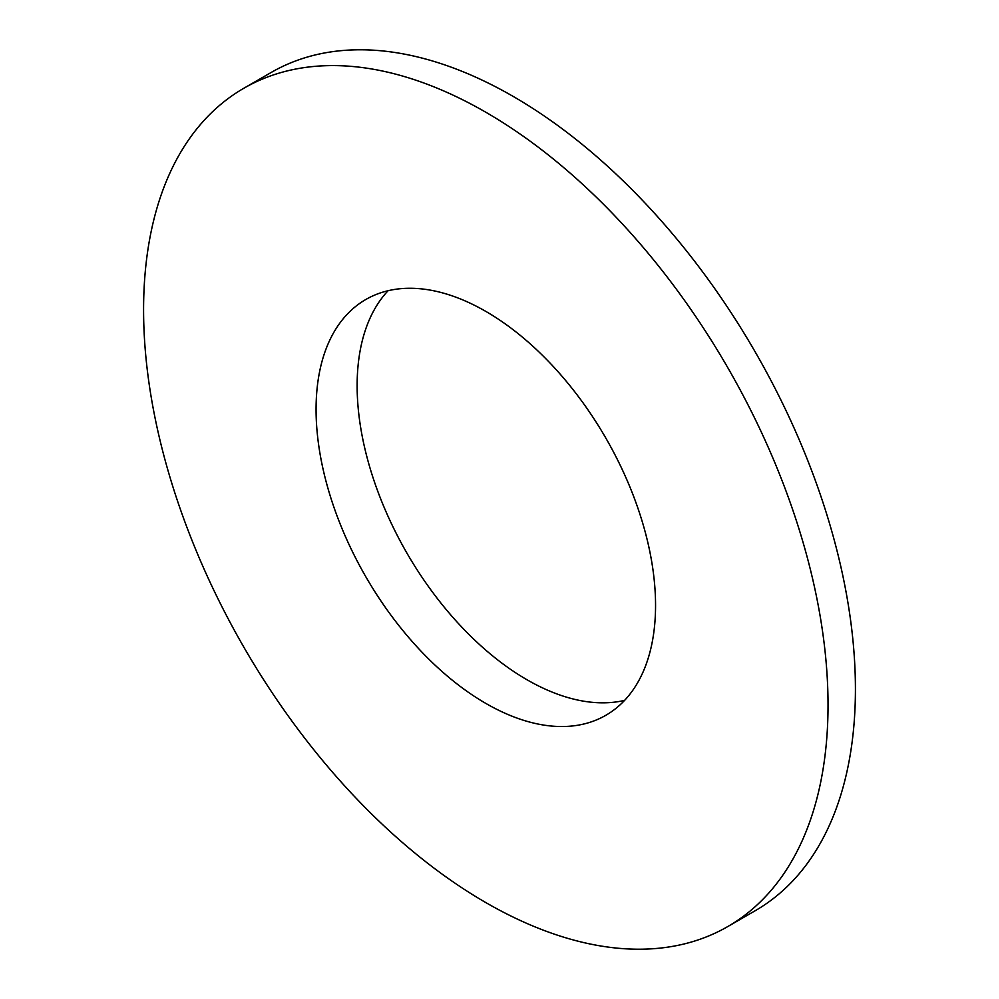 <?xml version="1.0" encoding="UTF-8"?>
<svg xmlns="http://www.w3.org/2000/svg" width="999" height="999" viewBox="0 0 999 999"><rect width="100%" height="100%" fill="white"/><g stroke="black" fill="none" stroke-linecap="round" stroke-linejoin="round"><path stroke-width="1.5" d="M624.6 700.374A240.047 138.599 60 0 1 448.701 612.524A240.047 138.599 60 0 1 357.13 385.689A240.047 138.599 60 0 1 388.087 290.721M655.556 605.406A240.047 138.599 -120 0 0 550.774 363.823A240.047 138.599 -120 0 0 365.784 299.513A240.047 138.599 -120 0 0 316.071 409.403A240.047 138.599 -120 0 0 420.854 650.986A240.047 138.599 -120 0 0 605.831 715.296A240.047 138.599 -120 0 0 655.556 605.406M243.818 88.262L271.204 72.452A483.978 279.42 60 0 1 644.155 202.123A483.978 279.42 60 0 1 855.419 689.173A483.978 279.42 60 0 1 755.182 910.738L727.796 926.548A483.978 279.42 -120 0 0 828.034 704.982A483.978 279.42 -120 0 0 616.77 217.932A483.978 279.42 -120 0 0 243.818 88.262A483.978 279.42 -120 0 0 143.581 309.827A483.978 279.42 -120 0 0 354.845 796.877A483.978 279.42 -120 0 0 727.796 926.548"/></g></svg>
